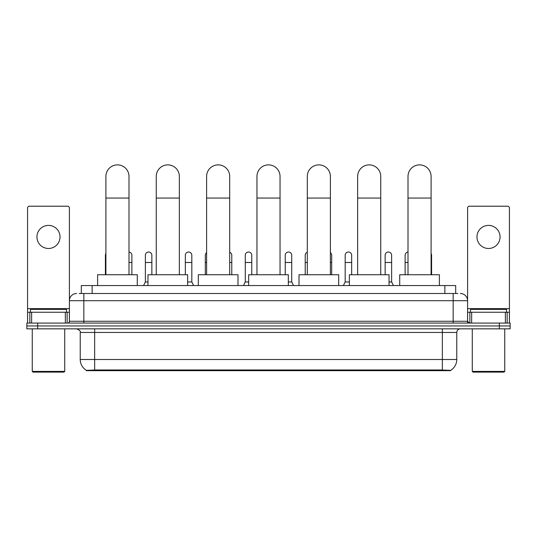 <?xml version="1.0" encoding="UTF-8"?>
<svg xmlns="http://www.w3.org/2000/svg" width="537" height="537" viewBox="0 0 537 537"><rect width="100%" height="100%" fill="white"/><g stroke="black" fill="none" stroke-linecap="round" stroke-linejoin="round"><path stroke-width="0.81" d="M79.147 293.497L83.839 293.497L79.147 293.497L81.315 293.497L81.315 285.556L455.685 285.556L455.685 293.497M450.637 370.678L86.363 370.678L86.363 370.322M80.228 359.495L94.653 359.495L94.653 332.45L80.228 332.45L80.228 359.495A12.626 12.626 0 0 0 86.403 370.349L96.096 369.98L440.904 369.98L450.597 370.349A12.626 12.626 0 0 0 456.772 359.495L456.772 332.45A3.605 3.605 0 0 1 460.377 328.839M510.15 328.839L510.15 325.952L26.85 325.952L26.85 328.839L37.671 328.839L37.671 325.952L26.85 325.952L26.85 323.073L37.671 323.073L37.671 325.952L510.15 325.952L510.15 328.839L37.671 328.839M76.623 293.497A7.216 7.216 0 0 0 69.407 300.707L69.407 321.267A1.806 1.806 0 0 1 67.608 323.073M460.377 293.497A7.216 7.216 0 0 1 467.593 300.707L83.839 300.707L83.839 293.497L457.853 293.497M505.371 323.073L505.371 312.252L509.432 312.252L509.432 323.073L509.432 208.014A1.806 1.806 0 0 0 507.626 206.215L469.392 206.215A1.806 1.806 0 0 0 467.593 208.014L467.593 321.267L469.392 323.073M510.15 323.073L510.15 325.952L510.15 323.073L37.671 323.073M48.491 225.399A11.539 11.539 0 0 0 36.946 236.945A11.539 11.539 0 0 0 48.491 248.483A11.539 11.539 0 0 0 60.03 236.945A11.539 11.539 0 0 0 48.491 225.399M65.353 323.073L65.353 312.252L31.629 312.252L31.629 323.073M83.839 323.073L83.839 300.707L69.407 300.707L69.407 208.014A1.806 1.806 0 0 0 67.608 206.215L29.374 206.215A1.806 1.806 0 0 0 27.568 208.014L27.568 312.252L31.629 312.252M65.353 312.252L69.407 312.252M27.568 323.073L27.568 312.252M63.997 372.121L32.979 372.121L32.26 371.403L64.722 371.403L63.997 372.121M32.26 328.839L32.26 371.403M64.722 328.839L64.722 371.403M66.521 312.252L66.521 309.366L30.455 309.366L30.455 312.252M105.91 274.743L105.91 176.418A11.539 11.539 0 0 1 117.449 164.879A11.539 11.539 0 0 1 128.994 176.418A11.539 11.539 0 0 0 117.449 164.879M128.994 274.743L128.994 176.418M137.291 285.556L137.291 274.743L97.613 274.743L97.613 285.556M156.26 274.743L156.26 176.418A11.539 11.539 0 0 1 167.799 164.879A11.539 11.539 0 0 1 179.345 176.418A11.539 11.539 0 0 0 167.799 164.879M179.345 274.743L179.345 176.418M187.635 285.556L187.635 274.743L147.964 274.743L147.964 285.556M206.611 274.743L206.611 176.418A11.539 11.539 0 0 1 218.15 164.879A11.539 11.539 0 0 1 229.695 176.418A11.539 11.539 0 0 0 218.15 164.879M229.695 274.743L229.695 176.418M237.985 285.556L237.985 274.743L198.314 274.743L198.314 285.556M256.961 274.743L256.961 176.418A11.539 11.539 0 0 1 268.5 164.879A11.539 11.539 0 0 1 280.039 176.418A11.539 11.539 0 0 0 268.5 164.879M280.039 274.743L280.039 176.418M288.335 285.556L288.335 274.743L248.665 274.743L248.665 285.556M307.305 274.743L307.305 176.418A11.539 11.539 0 0 1 318.85 164.879A11.539 11.539 0 0 1 330.389 176.418A11.539 11.539 0 0 0 318.85 164.879M330.389 274.743L330.389 176.418M338.686 285.556L338.686 274.743L299.015 274.743L299.015 285.556M357.655 274.743L357.655 176.418A11.539 11.539 0 0 1 369.201 164.879A11.539 11.539 0 0 1 380.74 176.418A11.539 11.539 0 0 0 369.201 164.879M380.74 274.743L380.74 176.418M389.036 285.556L389.036 274.743L349.365 274.743L349.365 285.556M408.006 274.743L408.006 176.418A11.539 11.539 0 0 1 419.551 164.879A11.539 11.539 0 0 1 431.09 176.418A11.539 11.539 0 0 0 419.551 164.879M431.09 274.743L431.09 176.418M439.387 285.556L439.387 274.743L399.709 274.743L399.709 285.556M105.406 274.743L105.406 262.479L105.91 262.479M105.406 262.479L105.406 255.263A3.249 3.249 0 0 1 105.91 253.524M488.509 225.399A11.539 11.539 0 0 0 476.97 236.945A11.539 11.539 0 0 0 488.509 248.483A11.539 11.539 0 0 0 500.054 236.945A11.539 11.539 0 0 0 488.509 225.399M505.371 312.252L471.647 312.252L471.647 323.073M467.593 312.252L471.647 312.252M467.593 323.073L467.593 321.267L453.161 321.267L453.161 293.497M504.021 372.121L473.003 372.121L472.278 371.403L504.74 371.403L504.021 372.121M472.278 328.839L472.278 371.403M504.74 328.839L504.74 371.403M506.545 312.252L506.545 309.366L470.479 309.366L470.479 312.252M131.88 274.743L131.88 255.263A3.249 3.249 0 0 0 128.994 252.034A3.249 3.249 0 0 1 131.88 255.263M143.56 285.556L145.366 281.952L147.964 281.952M151.857 274.743L151.857 255.263A3.249 3.249 0 0 0 148.816 252.021A3.249 3.249 0 0 1 151.857 255.263M145.366 281.952L145.366 262.479L151.857 262.479M145.366 262.479L145.366 255.263A3.249 3.249 0 0 1 148.816 252.021M187.635 281.952L191.823 281.952L193.622 285.556M191.823 281.952L191.823 255.263A3.249 3.249 0 0 0 188.776 252.021A3.249 3.249 0 0 1 191.823 255.263M185.332 274.743L185.332 262.479L191.823 262.479M185.332 262.479L185.332 255.263A3.249 3.249 0 0 1 188.776 252.021M205.309 274.743L205.309 262.479L206.611 262.479M205.309 262.479L205.309 255.263A3.249 3.249 0 0 1 206.611 252.665M231.783 274.743L231.783 255.263A3.249 3.249 0 0 0 229.695 252.229A3.249 3.249 0 0 1 231.783 255.263M243.469 285.556L245.275 281.952L248.665 281.952M251.766 274.743L251.766 255.263A3.249 3.249 0 0 0 248.725 252.021A3.249 3.249 0 0 1 251.766 255.263M245.275 281.952L245.275 262.479L251.766 262.479M245.275 262.479L245.275 255.263A3.249 3.249 0 0 1 248.725 252.021M288.335 281.952L291.725 281.952L293.531 285.556M291.725 281.952L291.725 255.263A3.249 3.249 0 0 0 288.684 252.021A3.249 3.249 0 0 1 291.725 255.263M285.234 274.743L285.234 262.479L291.725 262.479M285.234 262.479L285.234 255.263A3.249 3.249 0 0 1 288.684 252.021M305.217 274.743L305.217 262.479L307.305 262.479M305.217 262.479L305.217 255.263A3.249 3.249 0 0 1 307.305 252.229M331.691 274.743L331.691 255.263A3.249 3.249 0 0 0 330.389 252.665A3.249 3.249 0 0 1 331.691 255.263M343.378 285.556L345.177 281.952L349.365 281.952M351.668 274.743L351.668 255.263A3.249 3.249 0 0 0 348.627 252.021A3.249 3.249 0 0 1 351.668 255.263M345.177 281.952L345.177 262.479L351.668 262.479M345.177 262.479L345.177 255.263A3.249 3.249 0 0 1 348.627 252.021M389.036 281.952L391.634 281.952L393.44 285.556M391.634 281.952L391.634 255.263A3.249 3.249 0 0 0 388.593 252.021A3.249 3.249 0 0 1 391.634 255.263M385.143 274.743L385.143 262.479L391.634 262.479M385.143 262.479L385.143 255.263A3.249 3.249 0 0 1 388.593 252.021M405.12 274.743L405.12 262.479L408.006 262.479M405.12 262.479L405.12 255.263A3.249 3.249 0 0 1 408.006 252.034M431.594 274.743L431.594 255.263A3.249 3.249 0 0 0 431.09 253.524A3.249 3.249 0 0 1 431.594 255.263M440.904 370.678L440.904 369.98M96.096 370.678L96.096 369.98M92.136 293.497L92.136 285.556M444.864 293.497L444.864 285.556M442.347 328.839L442.347 332.45L94.653 332.45L94.653 328.839M456.772 332.45L442.347 332.45L442.347 359.495L456.772 359.495M442.347 370.053L442.347 359.495L94.653 359.495L94.653 370.053M499.329 328.839L499.329 323.073M69.407 321.267L453.161 321.267L453.161 323.073M69.407 308.641L27.568 308.641M69.38 321.582L69.38 312.252M67.125 312.252L67.125 323.073M27.602 312.252L27.602 323.073M29.85 323.073L29.85 312.252M105.91 198.059L128.994 198.059M156.26 198.059L179.345 198.059M206.611 198.059L229.695 198.059M256.961 198.059L280.039 198.059M307.305 198.059L330.389 198.059M357.655 198.059L380.74 198.059M408.006 198.059L431.09 198.059M509.432 308.641L467.593 308.641M509.398 323.073L509.398 312.252M507.15 312.252L507.15 323.073M467.62 312.252L467.62 321.582M469.875 323.073L469.875 312.252M128.994 262.479L131.88 262.479M229.695 262.479L231.783 262.479M330.389 262.479L331.691 262.479M431.09 262.479L431.594 262.479M80.228 332.45C80.738 331.168 79.53 329.966 76.623 328.839"/></g></svg>
